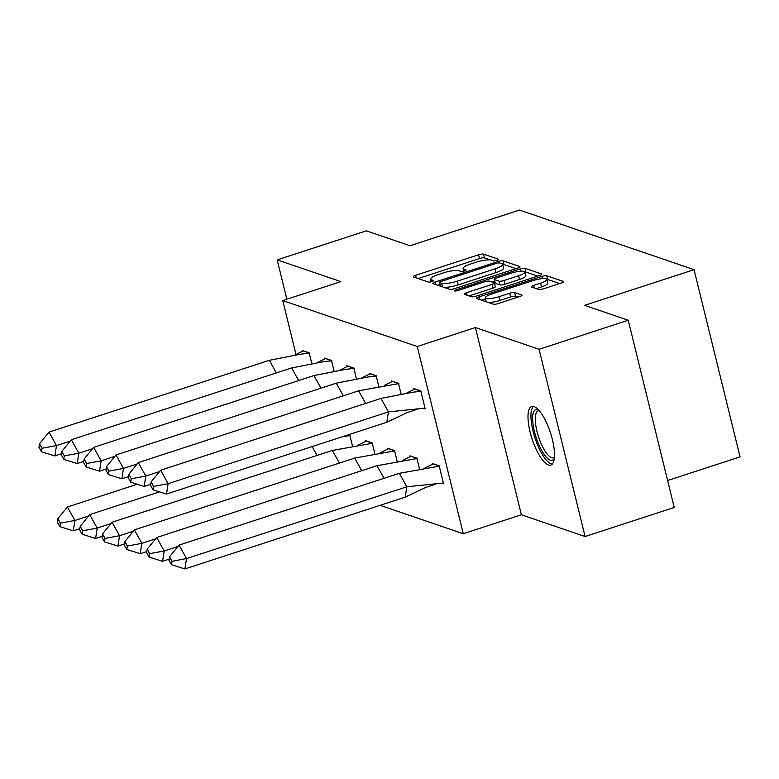 <?xml version="1.0" encoding="UTF-8"?>
<svg xmlns="http://www.w3.org/2000/svg" width="779" height="779" viewBox="0 0 779 779"><rect width="100%" height="100%" fill="white"/><g stroke="black" fill="none" stroke-linecap="round" stroke-linejoin="round"><path stroke-width="1.17" d="M496.953 260.371A2.717 0.594 -13.8 0 0 498.609 259.388A2.717 0.594 -13.8 0 0 498.424 259.232L483.496 254.139A3.876 0.847 -13.8 0 0 478.588 254.801L415.587 275.328A3.876 0.847 -13.8 0 0 413.221 276.73A3.876 0.847 -13.8 0 0 413.493 276.944L428.421 282.047A2.717 0.594 -13.8 0 0 431.848 281.579A2.717 0.594 -13.8 0 0 433.504 280.596A2.717 0.594 -13.8 0 0 433.319 280.45L431.381 279.788A12.406 2.707 -13.8 0 1 430.534 279.096A12.406 2.707 -13.8 0 1 438.09 274.607L443.339 272.893A12.406 2.707 -13.8 0 1 459.035 270.78L460.973 271.433A2.717 0.594 -13.8 0 0 464.401 270.975A2.717 0.594 -13.8 0 0 466.056 269.992A2.717 0.594 -13.8 0 0 465.871 269.836L463.943 269.183A12.406 2.707 -13.8 0 1 463.086 268.492A12.406 2.707 -13.8 0 1 470.643 263.993L475.891 262.289A12.406 2.707 -13.8 0 1 491.588 260.167L493.526 260.829A2.717 0.594 -13.8 0 0 496.953 260.371M548.426 465.005A30.819 9.689 72 0 1 530.996 435.393A30.819 9.689 72 0 1 531.706 406.502A30.819 9.689 72 0 1 534.082 406.589A30.819 9.689 72 0 1 551.513 436.211A30.819 9.689 72 0 1 550.802 465.102A30.819 9.689 72 0 1 548.426 465.005M585.078 536.527L539.087 349.294L475.394 327.55L521.385 514.783L585.078 536.527L674.225 507.48L628.234 320.247L584.581 305.349L694.06 269.67L519.466 210.057L409.988 245.736L366.334 230.827L277.188 259.874L286.847 299.224M628.234 320.247L539.087 349.294M538.679 289.447A3.876 0.847 -13.8 0 0 543.586 288.785L561.26 283.02A3.876 0.847 -13.8 0 0 563.626 281.618A3.876 0.847 -13.8 0 0 563.353 281.404L546.78 275.747A3.876 0.847 -13.8 0 0 541.872 276.409L478.871 296.935A3.876 0.847 -13.8 0 0 476.514 298.338A3.876 0.847 -13.8 0 0 476.777 298.552L493.35 304.209A3.876 0.847 -13.8 0 0 498.258 303.557L519.612 296.595A3.876 0.847 -13.8 0 0 521.969 295.192A3.876 0.847 -13.8 0 0 521.706 294.978L514.607 292.553A3.876 0.847 -13.8 0 0 509.709 293.216L499.115 296.663A10.37 2.259 -13.8 0 1 485.288 297.86A10.37 2.259 -13.8 0 1 491.598 294.102L533.079 280.586A10.37 2.259 -13.8 0 1 546.916 279.388A10.37 2.259 -13.8 0 1 540.597 283.147L533.683 285.406A3.876 0.847 -13.8 0 0 531.317 286.808A3.876 0.847 -13.8 0 0 531.59 287.023L538.679 289.447M295.991 354.474L282.748 300.558L340.871 281.618L277.188 259.874M282.748 300.558L417.271 346.489L463.262 533.722L380.113 505.328M475.394 327.55L417.271 346.489M517.577 268.112A3.876 0.847 -13.8 0 0 519.934 266.7A3.876 0.847 -13.8 0 0 519.671 266.486L503.098 260.829A3.876 0.847 -13.8 0 0 498.19 261.491L435.179 282.017A3.876 0.847 -13.8 0 0 432.822 283.42A3.876 0.847 -13.8 0 0 433.085 283.634L449.668 289.301A3.876 0.847 -13.8 0 0 454.566 288.639L517.577 268.112M524.939 268.288L541.512 273.945A3.876 0.847 -13.8 0 1 541.775 274.159A3.876 0.847 -13.8 0 1 539.419 275.562L476.417 296.098A3.876 0.847 -13.8 0 1 471.509 296.76L464.411 294.335A3.876 0.847 -13.8 0 1 464.148 294.121A3.876 0.847 -13.8 0 1 466.514 292.709L492.065 284.384A3.876 0.847 -13.8 0 0 494.422 282.981A3.876 0.847 -13.8 0 0 494.159 282.767L489.455 281.161A3.876 0.847 -13.8 0 0 484.548 281.823L457.945 290.489A2.717 0.594 -13.8 0 1 454.323 290.801A2.717 0.594 -13.8 0 1 455.978 289.817L520.031 268.95A3.876 0.847 -13.8 0 1 524.939 268.288L525.854 272.027L537.773 276.097M667.603 480.507L740.05 456.903L694.06 269.67M311.785 363.55L309.146 352.799L302.281 350.453L302.476 351.251M334.113 371.174L331.474 360.424L324.6 358.077L324.794 358.866M348.349 434.799L349.868 435.315L352.507 446.055M356.441 378.798L353.802 368.048L346.928 365.702L347.122 366.49M374.835 453.68L372.196 442.939L365.322 440.593L365.517 441.381M378.769 386.423L376.121 375.663L369.256 373.326L369.45 374.115M397.163 461.304L394.515 450.554L387.65 448.217L387.845 449.006M401.088 394.047L398.449 383.287L391.584 380.941L391.779 381.739M419.482 468.929L416.843 458.179L409.978 455.832L410.173 456.621M423.659 408.362L425.188 408.887L420.777 390.912L413.902 388.565L414.097 389.364M442.034 483.243L443.582 483.778L439.171 465.803L432.306 463.456L432.491 464.245M521.385 514.783L463.262 533.722M490.419 259.933L484.421 257.878A3.876 0.847 -13.8 0 0 479.513 258.54L418.148 278.541M439.872 284.539L437.74 285.231M515.932 268.638L504.013 264.568A3.876 0.847 -13.8 0 0 502.669 264.5M499.738 262.951A2.717 0.594 -13.8 0 0 496.301 263.419L441.002 281.433A2.717 0.594 -13.8 0 0 439.346 282.417A2.717 0.594 -13.8 0 0 439.531 282.573L441.566 283.264A12.406 2.707 -13.8 0 0 457.263 281.151L495.074 268.833A12.406 2.707 -13.8 0 0 502.63 264.334A12.406 2.707 -13.8 0 0 501.773 263.653L499.738 262.951M443.66 287.247A12.406 2.707 -13.8 0 0 458.188 284.89L457.263 281.151M502.63 264.334L503.546 268.083A12.406 2.707 -13.8 0 1 495.989 272.572L458.188 284.89M469.075 295.923L492.98 288.133A3.876 0.847 -13.8 0 0 495.347 286.73L494.422 282.981M492.143 282.076L494.558 281.287M518.58 275.747A10.37 2.259 -13.8 0 0 524.89 271.988A10.37 2.259 -13.8 0 0 511.063 273.186L496.447 277.947A3.876 0.847 -13.8 0 0 494.081 279.349A3.876 0.847 -13.8 0 0 494.353 279.564L499.057 281.17A3.876 0.847 -13.8 0 0 503.964 280.508L518.58 275.747L519.496 279.495A10.37 2.259 -13.8 0 0 525.815 275.737L524.89 271.988M494.081 279.349L495.006 283.098A3.876 0.847 -13.8 0 0 495.269 283.313L494.353 279.564M519.496 279.495L504.88 284.257A3.876 0.847 -13.8 0 1 499.982 284.919L495.269 283.313M525.854 272.027A3.876 0.847 -13.8 0 0 524.88 271.939M559.624 283.556L547.705 279.486A3.876 0.847 -13.8 0 0 546.916 279.388L547.832 283.137A10.37 2.259 -13.8 0 1 541.512 286.896L536.244 288.61M485.288 297.86L486.203 301.6A10.37 2.259 -13.8 0 0 486.31 301.814M488.005 302.388A10.37 2.259 -13.8 0 0 500.04 300.412L499.115 296.663M517.967 297.13L515.532 296.302A3.876 0.847 -13.8 0 0 510.625 296.955L500.04 300.412M485.521 298.815L481.432 300.149M57.889 518.678L57.344 522.125L59.837 526.623L60.382 523.167L57.889 518.678L67.403 506.993L137.221 484.246M67.403 506.993L74.891 520.469L88.611 515.99M79.838 528.678L73.265 530.82L59.837 526.623M60.382 523.167L74.891 520.469L73.265 530.82M70.217 441.099L56.497 445.578L54.861 455.929L61.444 453.787M54.861 455.929L41.443 451.732L41.988 448.276L39.495 443.787L38.95 447.234L41.443 451.732M276.341 372.927L269.33 360.317L49.009 432.102L56.497 445.578L41.988 448.276M49.009 432.102L39.495 443.787M309.604 353.111L303.167 350.91L294.949 355.01M269.33 360.317L300.957 354.133L309.234 353.15M554.327 458.383A26.671 8.384 72 0 1 538.844 444.653A26.671 8.384 72 0 1 532.632 418.751A26.671 8.384 72 0 1 538.513 409.851M539.263 410.699A24.694 7.771 -108 0 0 538.24 410.815A24.694 7.771 -108 0 0 541.015 443.348A24.694 7.771 -108 0 0 553.538 457.77A24.694 7.771 -108 0 0 554.434 457.254M533.469 406.424A30.624 9.63 -108 0 0 538.065 446.104A30.624 9.63 -108 0 0 552.272 464.118M80.218 526.302L79.672 529.749L82.165 534.238L82.71 530.791L80.218 526.302L89.731 514.617L159.549 491.87M89.731 514.617L97.209 528.084L110.939 523.615M317.063 455.442L312.145 446.591M348.116 434.867L349.907 435.48M349.956 435.665L343.159 436.483M102.166 536.303L95.583 538.445L82.165 534.238M82.71 530.791L97.209 528.084L95.583 538.445M102.536 533.917L102 537.374L104.493 541.863L105.029 538.416L102.536 533.917L112.059 522.242L332.38 450.457L339.381 463.067M112.059 522.242L119.538 535.709L133.267 531.239M357.853 445.189L366.208 441.05L372.654 443.251M372.284 443.29L332.38 450.457M124.494 543.927L117.911 546.069L104.493 541.863M105.029 538.416L119.538 535.709L117.911 546.069M124.864 541.541L124.319 544.998L126.811 549.487L127.357 546.03L124.864 541.541L134.387 529.866L354.708 458.081L361.709 470.691M134.387 529.866L141.866 543.333L155.586 538.864M380.181 452.813L388.536 448.675L394.982 450.875M394.602 450.914L354.708 458.081M146.812 551.551L140.239 553.694L126.811 549.487M127.357 546.03L141.866 543.333L140.239 553.694M147.192 549.166L146.647 552.623L149.14 557.112L149.685 553.655L147.192 549.166L156.715 537.491L377.026 465.696L384.037 478.316M156.715 537.491L164.194 550.957L177.914 546.488M402.5 460.428L410.864 456.299L417.301 458.49M416.931 458.539L377.026 465.696M169.14 559.176L162.568 561.318L149.14 557.112M149.685 553.655L164.194 550.957L162.568 561.318M169.52 556.79L179.034 545.105L399.354 473.32L406.833 486.787L186.522 558.582L184.886 568.943L171.468 564.736L172.013 561.279L169.52 556.79L168.975 560.247L171.468 564.736M179.034 545.105L186.522 558.582L172.013 561.279M424.828 468.052L433.192 463.924L439.629 466.115M439.259 466.163L399.354 473.32M443.397 483.029L406.833 486.787L405.207 497.148L184.886 568.943M405.207 497.148L425.831 487.372L435.773 484.149M92.545 448.723L78.815 453.193L77.189 463.554L83.772 461.411M77.189 463.554L63.771 459.347L64.316 455.9L61.814 451.411L61.278 454.858L63.771 459.347M298.659 380.551L291.658 367.941L71.337 439.726L78.815 453.193L64.316 455.9M71.337 439.726L61.814 451.411M331.932 360.735L325.486 358.535L317.277 362.634M291.658 367.941L323.285 361.758L331.562 360.774M114.873 456.348L101.143 460.817L99.517 471.178L106.1 469.036M99.517 471.178L86.099 466.972L86.635 463.524L84.142 459.026L83.606 462.483L86.099 466.972M320.987 388.176L313.986 375.566L93.665 447.35L101.143 460.817L86.635 463.524M93.665 447.35L84.142 459.026M354.26 368.36L347.814 366.159L339.605 370.259M313.986 375.566L345.613 369.382L353.88 368.399M137.192 463.972L123.471 468.442L121.845 478.803L128.418 476.66M121.845 478.803L108.417 474.596L108.963 471.139L106.47 466.65L105.925 470.107L108.417 474.596M343.315 395.8L336.314 383.18L115.993 454.975L123.471 468.442L108.963 471.139M115.993 454.975L106.47 466.65M376.578 375.984L370.142 373.784L361.933 377.883M336.314 383.18L367.931 377.007L376.208 376.023M159.52 471.597L145.8 476.066L144.173 486.427L150.746 484.285M144.173 486.427L130.745 482.22L131.291 478.764L128.798 474.275L128.253 477.731L130.745 482.22M365.643 403.425L358.632 390.805L138.311 462.59L145.8 476.066L131.291 478.764M138.311 462.59L128.798 474.275M398.906 383.599L392.47 381.408L384.261 385.498M358.632 390.805L398.536 383.638M166.492 494.052L153.073 489.845L153.619 486.388L168.118 483.691L160.64 470.214L380.96 398.429L388.439 411.896L168.118 483.691L166.492 494.052L386.812 422.257L388.439 411.896L425.003 408.138M417.232 409.316L407.29 412.549L386.812 422.257M153.619 486.388L151.126 481.899L150.581 485.356L153.073 489.845M160.64 470.214L151.126 481.899M421.235 391.224L414.798 389.023L406.58 393.122M380.96 398.429L412.588 392.246L420.864 391.262M464.381 270.985L463.943 269.183M431.829 281.589L431.381 279.788M416.21 277.879L415.587 275.328M479.513 258.54L478.588 254.801M484.421 257.878L483.496 254.139M435.812 284.569L435.179 282.017M498.541 262.922L498.19 261.491M504.013 264.568L503.098 260.829M519.797 267.022L519.671 266.486M440.408 286.136L439.531 282.573M442.443 286.838L441.566 283.264M495.989 272.572L495.074 268.833M541.648 274.471L541.512 273.945M467.137 295.26L466.514 292.709M492.98 288.133L492.065 284.384M456.241 290.908L455.978 289.817M520.586 271.209L520.031 268.95M499.982 284.919L499.057 281.17M504.88 284.257L503.964 280.508M534.306 287.948L533.683 285.406M541.512 286.896L540.597 283.147M510.625 296.955L509.709 293.216M515.532 296.302L514.607 292.553M521.833 295.504L521.706 294.978M479.494 299.487L478.871 296.935M542.418 278.629L541.872 276.409M547.705 279.486L546.78 275.747M563.49 281.93L563.353 281.404M463.748 271.17L463.086 268.492M431.196 281.774L430.534 279.096M440.252 286.078L439.346 282.417"/></g></svg>
